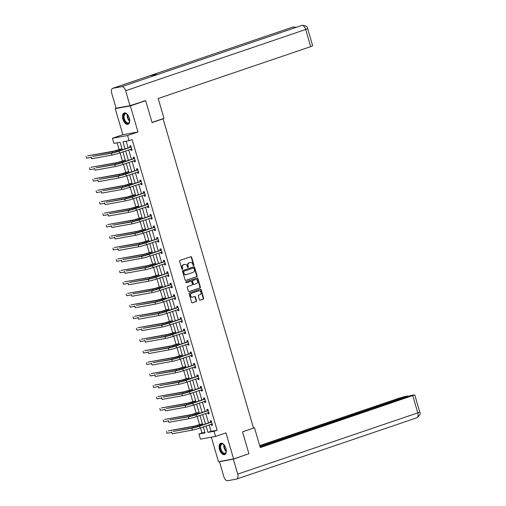 <?xml version="1.0" encoding="UTF-8"?>
<svg xmlns="http://www.w3.org/2000/svg" width="506" height="506" viewBox="0 0 506 506"><rect width="100%" height="100%" fill="white"/><g stroke="black" fill="none" stroke-linecap="round" stroke-linejoin="round"><path stroke-width="0.76" d="M193.627 265.536A0.525 0.443 79.8 0 0 193.899 264.891L191.66 257.231A0.753 0.632 79.8 0 0 190.851 256.713L180.028 260.394A0.753 0.632 79.8 0 0 179.636 261.317L181.875 268.983A0.525 0.443 79.8 0 0 182.717 268.692L182.432 267.706A2.41 2.024 79.8 0 1 183.678 264.739L184.582 264.436A2.41 2.024 79.8 0 1 184.829 264.372A2.41 2.024 79.8 0 1 187.176 266.086L187.467 267.079A0.525 0.443 79.8 0 0 188.308 266.795L188.023 265.802A2.41 2.024 79.8 0 1 189.269 262.842L190.174 262.532A2.41 2.024 79.8 0 1 190.42 262.469A2.41 2.024 79.8 0 1 192.767 264.189L193.058 265.176A0.525 0.443 79.8 0 0 193.627 265.536M193.362 265.53A0.525 0.443 79.8 0 0 193.494 264.967L191.249 257.301A0.753 0.632 79.8 0 0 190.699 256.763M182.179 269.331A0.525 0.443 79.8 0 0 182.312 268.768L182.021 267.775L182.432 267.706M187.77 267.434A0.525 0.443 79.8 0 0 187.903 266.864L187.612 265.878L188.023 265.802M225.897 448.354A5.983 3.213 -108.8 0 0 220.78 443.262A5.983 3.213 -108.8 0 0 219.515 449.505A5.983 3.213 -108.8 0 0 224.632 454.597A5.983 3.213 -108.8 0 0 225.897 448.354M129.315 118.075A5.983 3.213 -108.8 0 0 124.198 112.983A5.983 3.213 -108.8 0 0 122.933 119.226A5.983 3.213 -108.8 0 0 128.05 124.318A5.983 3.213 -108.8 0 0 129.315 118.075M199.408 299.666A0.753 0.632 79.8 0 0 200.224 300.178L203.26 299.147A0.753 0.632 79.8 0 0 203.646 298.224L201.16 289.717A0.753 0.632 79.8 0 0 200.351 289.198L189.529 292.879A0.753 0.632 79.8 0 0 189.136 293.803L191.622 302.31A0.753 0.632 79.8 0 0 192.438 302.828L196.1 301.582A0.753 0.632 79.8 0 0 196.492 300.653L195.43 297.016A0.753 0.632 79.8 0 0 194.614 296.497L192.799 297.117A2.011 1.695 79.8 0 1 192.59 297.167A2.011 1.695 79.8 0 1 190.591 295.612A2.011 1.695 79.8 0 1 191.673 293.259L198.795 290.836A2.011 1.695 79.8 0 0 198.592 290.855A2.011 1.695 79.8 0 0 198.384 290.912L198.795 290.836A2.011 1.695 79.8 0 1 198.997 290.779A2.011 1.695 79.8 0 1 200.996 292.341A2.011 1.695 79.8 0 1 199.921 294.694L198.738 295.099A0.753 0.632 79.8 0 0 198.346 296.023L199.408 299.666M209.111 424.926L210.989 431.333L217.118 430.226L214.057 431.27L215.562 436.412L200.433 439.145L198.928 434.003L205.063 432.896L203.311 426.9M143.54 101.073L145.671 100.688L152.072 122.578L163.096 118.828L253.538 428.101L242.513 431.852L248.914 453.743L233.601 458.948L225.973 432.87L215.562 436.412M145.671 100.688L130.358 105.899L115.229 108.632L122.857 134.71L112.446 138.252L127.575 135.519L129.081 140.662L122.945 141.769L125.045 148.947M122.857 134.71L137.986 131.977L130.358 105.899M137.986 131.977L127.575 135.519M217.118 430.226L132.142 139.618L129.081 140.662M196.701 276.725A0.753 0.632 79.8 0 0 197.093 275.795L194.601 267.288A0.753 0.632 79.8 0 0 193.792 266.77L182.97 270.451A0.753 0.632 79.8 0 0 182.577 271.38L185.07 279.888A0.753 0.632 79.8 0 0 185.879 280.406L196.29 276.795A0.753 0.632 79.8 0 0 196.682 275.871L194.19 267.364A0.753 0.632 79.8 0 0 193.64 266.826M197.884 278.502L200.37 287.01A0.753 0.632 79.8 0 1 199.978 287.933L189.155 291.614A0.753 0.632 79.8 0 1 188.346 291.102L187.283 287.459A0.753 0.632 79.8 0 1 187.669 286.535L192.059 285.042A0.753 0.632 79.8 0 0 192.451 284.113L191.742 281.697A0.753 0.632 79.8 0 0 190.933 281.184L186.36 282.734A0.525 0.443 79.8 0 1 186.069 281.728L197.068 277.984A0.753 0.632 79.8 0 1 197.884 278.502L197.473 278.572L199.959 287.085L200.37 287.01M211.306 437.184L218.472 461.681L233.601 458.948M116.994 108.031L115.229 108.632M163.096 118.828L161.977 119.03M126.139 141.193L128.107 147.904M128.688 149.89L131.459 159.365M132.041 161.351L134.811 170.826M135.387 172.812L138.157 182.286M138.739 184.273L141.509 193.747M142.091 195.733L144.861 205.208M145.443 207.188L148.214 216.663M148.796 218.649L151.566 228.124M152.142 230.11L154.912 239.585M155.494 241.571L158.264 251.046M158.846 253.032L161.616 262.506M162.198 264.493L164.969 273.967M165.551 275.947L168.321 285.422M168.903 287.408L171.673 296.883M172.249 298.869L175.019 308.344M175.601 310.33L178.371 319.805M178.953 321.791L181.724 331.266M182.305 333.252L185.076 342.726M185.658 344.706L188.428 354.181M189.004 356.167L191.774 365.642M192.356 367.628L195.126 377.103M195.708 379.089L198.478 388.564M199.06 390.55L201.831 400.025M202.413 402.011L205.183 411.486M205.759 413.465L208.535 422.94M130.744 149.194L131.073 150.326L132.098 150.143L130.807 145.734L129.789 145.924L130.137 147.113M134.096 160.649L134.425 161.787L135.45 161.604L134.16 157.195L133.135 157.379L133.483 158.574M137.442 172.11L137.777 173.248L138.802 173.065L137.512 168.656L136.487 168.84L136.835 170.035M140.794 183.57L141.13 184.709L142.148 184.526L140.864 180.117L139.839 180.3L140.187 181.496M144.147 195.031L144.482 196.17L145.5 195.986L144.21 191.578L143.192 191.761L143.54 192.95M147.499 206.492L147.828 207.631L148.853 207.441L147.562 203.039L146.544 203.222L146.892 204.411M150.851 217.953L151.18 219.085L152.205 218.902L150.914 214.493L149.89 214.683L150.244 215.872M154.197 229.408L154.532 230.546L155.557 230.363L154.267 225.954L153.242 226.138L153.59 227.333M157.549 240.869L157.885 242.007L158.903 241.824L157.619 237.415L156.594 237.599L156.942 238.794M160.902 252.33L161.237 253.468L162.255 253.285L160.971 248.876L159.947 249.06L160.294 250.255M164.254 263.79L164.583 264.929L165.607 264.746L164.317 260.337L163.299 260.52L163.647 261.71M167.606 275.251L167.935 276.39L168.96 276.2L167.669 271.798L166.651 271.981L166.999 273.17M170.958 286.712L171.287 287.844L172.312 287.661L171.022 283.252L169.997 283.442L170.345 284.631M174.304 298.167L174.64 299.305L175.664 299.122L174.374 294.713L173.349 294.897L173.697 296.092M177.657 309.628L177.992 310.766L179.01 310.583L177.726 306.174L176.702 306.358L177.049 307.553M181.009 321.089L181.344 322.227L182.362 322.044L181.072 317.635L180.054 317.819L180.402 319.014M184.361 332.55L184.69 333.688L185.715 333.505L184.424 329.096L183.406 329.279L183.754 330.469M187.713 344.01L188.042 345.149L189.067 344.959L187.777 340.557L186.752 340.74L187.106 341.929M191.059 355.471L191.394 356.603L192.419 356.42L191.129 352.012L190.104 352.201L190.452 353.39M194.412 366.926L194.747 368.064L195.765 367.881L194.481 363.472L193.456 363.656L193.804 364.851M197.764 378.387L198.099 379.525L199.117 379.342L197.833 374.933L196.809 375.117L197.157 376.312M201.116 389.848L201.445 390.986L202.47 390.803L201.179 386.394L200.161 386.578L200.509 387.773M204.468 401.309L204.797 402.447L205.822 402.264L204.532 397.855L203.513 398.039L203.861 399.228M207.821 412.769L208.149 413.908L209.174 413.718L207.884 409.316L206.859 409.499L207.207 410.689M211.166 424.23L211.502 425.363L212.526 425.179L211.236 420.771L210.211 420.96L210.559 422.149M117.145 142.812L119.144 149.649M120.074 152.825L122.496 161.11M123.42 164.279L125.849 172.571M126.772 175.74L129.194 184.032M130.124 187.201L132.547 195.487M133.476 198.662L135.899 206.948M136.829 210.123L139.251 218.409M140.181 221.584L142.603 229.869M143.527 233.038L145.956 241.33M146.879 244.499L149.302 252.791M150.231 255.96L152.654 264.246M153.584 267.421L156.006 275.707M156.936 278.882L159.358 287.168M160.282 290.343L162.711 298.629M163.634 301.797L166.057 310.089M166.986 313.258L169.409 321.55M170.339 324.719L172.761 333.005M173.691 336.18L176.113 344.466M177.043 347.641L179.466 355.927M180.389 359.096L182.818 367.388M183.741 370.556L186.164 378.849M187.094 382.017L189.516 390.309M190.446 393.478L192.868 401.764M193.798 404.939L196.22 413.225M197.144 416.4L199.573 424.686M200.496 427.855L201.989 432.959L204.924 432.428M201.989 432.959L198.928 434.003M122.3 149.884L120.08 142.287L113.945 143.394L112.446 138.252M206.05 425.97L207.922 432.377L214.057 431.27M125.627 150.933L128.397 160.408M128.973 162.394L131.743 171.869M132.325 173.855L135.096 183.33M135.678 185.31L138.448 194.785M139.03 196.771L141.8 206.246M142.382 208.232L145.152 217.706M145.728 219.693L148.498 229.167M149.08 231.153L151.851 240.628M152.432 242.614L155.203 252.089M155.785 254.069L158.555 263.544M159.137 265.53L161.907 275.005M162.489 276.991L165.26 286.466M165.835 288.452L168.606 297.926M169.187 299.913L171.958 309.387M172.54 311.373L175.31 320.848M175.892 322.828L178.662 332.303M179.244 334.289L182.015 343.764M182.59 345.75L185.36 355.225M185.942 357.211L188.713 366.686M189.295 368.672L192.065 378.146M192.647 380.132L195.417 389.607M195.999 391.587L198.769 401.062M199.351 403.048L202.122 412.523M202.697 414.509L205.468 423.984M202.729 424.913L199.959 415.439M199.377 413.459L196.606 403.984M196.024 401.998L193.254 392.523M192.678 390.537L189.902 381.062M189.326 379.076L186.556 369.601M185.974 367.615L183.204 358.14M182.622 356.154L179.851 346.68M179.269 344.7L176.499 335.225M175.917 333.239L173.147 323.764M172.571 321.778L169.801 312.303M169.219 310.317L166.449 300.842M165.867 298.856L163.096 289.381M162.515 287.395L159.744 277.92M159.162 275.941L156.392 266.466M155.816 264.48L153.046 255.005M152.464 253.019L149.694 243.544M149.112 241.558L146.342 232.083M145.76 230.097L142.989 220.622M142.407 218.636L139.637 209.161M139.055 207.182L136.285 197.707M135.709 195.721L132.939 186.246M132.357 184.26L129.587 174.785M129.005 172.799L126.234 163.324M125.652 161.338L122.882 151.863M210.989 431.333L207.922 432.377M131.073 150.326L132.053 149.997M134.425 161.787L135.406 161.458M137.777 173.248L138.758 172.913M141.13 184.709L142.11 184.374M144.482 196.17L145.456 195.835M147.828 207.631L148.808 207.296M151.18 219.085L152.161 218.756M154.532 230.546L155.513 230.217M157.885 242.007L158.865 241.672M161.237 253.468L162.211 253.133M164.583 264.929L165.563 264.594M167.935 276.39L168.915 276.055M171.287 287.844L172.268 287.516M174.64 299.305L175.62 298.976M177.992 310.766L178.972 310.431M181.344 322.227L182.318 321.892M184.69 333.688L185.67 333.353M188.042 345.149L189.023 344.814M191.394 356.603L192.375 356.275M194.747 368.064L195.727 367.735M198.099 379.525L199.073 379.19M201.445 390.986L202.425 390.651M204.797 402.447L205.778 402.112M208.149 413.908L209.13 413.573M211.502 425.363L212.482 425.034M190.218 262.519A2.41 2.024 79.8 0 0 190.009 262.544A2.41 2.024 79.8 0 0 189.763 262.608L190.174 262.532M187.612 265.878A2.41 2.024 79.8 0 1 188.858 262.911L189.763 262.608M184.627 264.423A2.41 2.024 79.8 0 0 184.418 264.442A2.41 2.024 79.8 0 0 184.171 264.511L184.582 264.436M182.021 267.775A2.41 2.024 79.8 0 1 183.267 264.815L184.171 264.511M185.62 280.425L196.29 276.795M193.994 268.37A0.525 0.443 79.8 0 0 193.425 268.009L183.925 271.235A0.525 0.443 79.8 0 0 183.653 271.886L183.956 272.93A2.41 2.024 79.8 0 0 186.309 274.65A2.41 2.024 79.8 0 0 186.556 274.581L193.052 272.373A2.41 2.024 79.8 0 0 194.298 269.413L193.994 268.37M193.128 268.06A0.525 0.443 79.8 0 0 193.014 268.079L193.425 268.009M186.1 274.669A2.41 2.024 79.8 0 1 185.898 274.72A2.41 2.024 79.8 0 1 183.551 273.006L183.242 271.956A0.525 0.443 79.8 0 1 183.514 271.311L193.014 268.079M188.902 291.639L199.573 288.009A0.753 0.632 79.8 0 0 199.959 287.085M190.68 281.228A0.753 0.632 79.8 0 0 190.522 281.254L186.145 282.746M196.613 283.493A2.011 1.695 79.8 0 0 197.688 281.14A2.011 1.695 79.8 0 0 195.689 279.578A2.011 1.695 79.8 0 0 195.487 279.635A2.011 1.695 79.8 0 0 195.284 279.654A2.011 1.695 79.8 0 0 195.076 279.704L192.976 280.488A0.753 0.632 79.8 0 0 192.584 281.412L193.292 283.828A0.753 0.632 79.8 0 0 194.102 284.347L196.613 283.493M193.95 284.372L193.697 284.416A0.753 0.632 79.8 0 1 192.881 283.904L192.179 281.488A0.753 0.632 79.8 0 1 192.565 280.558L195.076 279.704M197.473 278.572A0.753 0.632 79.8 0 0 196.916 278.034M192.388 297.193A2.011 1.695 79.8 0 1 192.185 297.243A2.011 1.695 79.8 0 1 190.186 295.687A2.011 1.695 79.8 0 1 191.262 293.335L198.384 290.912M192.179 302.854L195.695 301.658A0.753 0.632 79.8 0 0 196.088 300.728L195.019 297.085A0.753 0.632 79.8 0 0 194.462 296.548M199.965 300.203L202.849 299.223A0.753 0.632 79.8 0 0 203.241 298.293L200.749 289.786A0.753 0.632 79.8 0 0 200.193 289.249M121.965 148.72L113.958 151.092L87.595 155.848L112.421 151.61A5.756 0.392 -16.3 0 0 120.086 149.491L121.997 148.84M86.602 158.207L86.064 156.373L86.602 158.207L91.276 157.366M131.155 146.93L112.946 152.736L92.724 156.392L111.415 153.255A5.756 0.392 -16.3 0 0 119.074 151.142L130.991 147.088M91.731 158.745L91.194 156.911L91.731 158.745L111.952 155.095A5.756 0.392 -16.3 0 0 119.612 152.976L131.75 148.954M129.972 147.271L130.978 146.304M131.845 149.276L130.858 149.156M129.726 120.643A5.18 2.783 71.2 0 1 129.58 121.693A5.18 2.783 71.2 0 1 124.95 121.396A5.18 2.783 71.2 0 1 123.679 115.166A5.18 2.783 71.2 0 1 127.006 114.135A5.18 2.783 71.2 0 1 127.765 114.875M127.151 114.248A4.794 2.574 -108.8 0 0 125.374 113.837A4.794 2.574 -108.8 0 0 125.38 121.073A4.794 2.574 -108.8 0 0 128.467 122.92A4.794 2.574 -108.8 0 0 129.618 121.516M124.577 112.901A5.946 3.194 -108.8 0 0 124.704 121.826A5.946 3.194 -108.8 0 0 128.404 124.147M226.308 450.922A5.18 2.783 71.2 0 1 226.157 451.972A5.18 2.783 71.2 0 1 221.527 451.675A5.18 2.783 71.2 0 1 220.262 445.444A5.18 2.783 71.2 0 1 223.589 444.413A5.18 2.783 71.2 0 1 224.341 445.153M223.728 444.527A4.794 2.574 -108.8 0 0 221.957 444.116A4.794 2.574 -108.8 0 0 221.957 451.352A4.794 2.574 -108.8 0 0 225.043 453.199A4.794 2.574 -108.8 0 0 226.201 451.788M221.16 443.18A5.946 3.194 -108.8 0 0 221.28 452.105A5.946 3.194 -108.8 0 0 224.987 454.426M152.028 122.42L163.995 118.347L158.195 98.512L310.697 46.641L305.681 29.487L125.621 90.732L129.991 105.684L145.058 100.802M125.621 90.732A4.718 2.536 -108.8 0 0 121.782 86.671L158.53 74.173L149.656 75.773L112.908 88.272L121.782 86.671M112.908 88.272A4.718 2.536 -108.8 0 0 112.711 88.322A4.718 2.536 -108.8 0 0 111.712 93.243L116.083 108.195L129.991 105.684M307.648 28.64C307.597 26.717 305.82 25.604 302.316 25.3L301.848 25.42A4.718 2.536 -108.8 0 1 305.681 29.487L307.648 28.64L312.664 45.793L310.697 46.641M294.865 27.786A4.718 2.536 -108.8 0 0 292.974 27.027L296.282 27.305M253.531 428.082L254.474 427.76L253.487 427.943M254.474 427.76L260.274 447.595L414.743 394.876L410.954 395.464L260.04 446.798M416.602 417.848A4.718 2.536 -108.8 0 0 416.799 417.798L236.732 479.043A4.718 2.536 -108.8 0 1 236.536 479.1L227.662 480.7A4.718 2.536 -108.8 0 1 223.823 476.639L219.452 461.687L220.603 461.295M236.732 479.043A4.718 2.536 -108.8 0 0 237.731 474.122L233.355 459.176L219.452 461.687M408.171 396.413L408.051 395.989L405.002 396.54L398.873 398.235L259.686 445.577M408.051 395.989L259.92 446.381M233.355 459.176L247.459 454.236M125.311 160.181L117.303 162.546L90.947 167.309L115.773 163.071A5.756 0.392 -16.3 0 0 123.432 160.952L125.349 160.301M89.954 169.668L89.417 167.828L89.954 169.668L94.628 168.821M128.663 171.635L120.656 174.007L94.299 178.77L119.125 174.532A5.756 0.392 -16.3 0 0 126.785 172.413L128.701 171.762M93.306 181.129L92.769 179.288L93.306 181.129L97.974 180.281M134.507 158.391L116.298 164.197L96.077 167.847L114.767 164.716A5.756 0.392 -16.3 0 0 122.427 162.603L134.343 158.549M95.084 170.206L94.546 168.371L95.084 170.206L115.305 166.556A5.756 0.392 -16.3 0 0 122.964 164.437L135.102 160.415M133.318 158.732L134.324 157.764M135.197 160.737L134.21 160.611M137.86 169.852L119.65 175.658L99.429 179.307L118.119 176.177A5.756 0.392 -16.3 0 0 125.779 174.058L137.695 170.01M98.43 181.667L97.892 179.832L98.43 181.667L118.657 178.011A5.756 0.392 -16.3 0 0 126.317 175.898L138.448 171.869M136.671 170.193L137.676 169.225M138.549 172.198L137.556 172.072M132.015 183.096L124.008 185.468L97.652 190.231L122.477 185.987A5.756 0.392 -16.3 0 0 130.137 183.874L132.053 183.223M96.659 192.584L96.121 190.749L96.659 192.584L101.326 191.742M135.368 194.557L127.36 196.929L101.004 201.692L125.83 197.448A5.756 0.392 -16.3 0 0 133.489 195.335L135.406 194.683M100.011 204.044L99.473 202.21L100.011 204.044L104.679 203.203M138.72 206.018L130.712 208.39L104.356 213.146L129.182 208.908A5.756 0.392 -16.3 0 0 136.841 206.79L138.752 206.138M103.357 215.505L102.819 213.671L103.357 215.505L108.031 214.664M141.212 181.306L123.002 187.119L102.775 190.768L121.472 187.637A5.756 0.392 -16.3 0 0 129.131 185.519L141.047 181.464M101.782 193.128L101.244 191.287L101.782 193.128L122.003 189.472A5.756 0.392 -16.3 0 0 129.669 187.359L141.8 183.33M140.023 181.654L141.029 180.686M141.895 183.659L140.908 183.533M144.564 192.767L126.348 198.573L106.127 202.229L124.818 199.098A5.756 0.392 -16.3 0 0 132.477 196.979L144.393 192.925M105.134 204.588L104.597 202.748L105.134 204.588L125.355 200.933A5.756 0.392 -16.3 0 0 133.015 198.82L145.152 194.791M143.375 193.115L144.381 192.147M145.247 195.12L144.261 194.993M147.91 204.228L129.7 210.034L109.479 213.69L128.17 210.559A5.756 0.392 -16.3 0 0 135.829 208.44L147.746 204.386M108.486 216.043L107.949 214.209L108.486 216.043L128.707 212.393A5.756 0.392 -16.3 0 0 136.367 210.275L148.505 206.252M146.727 204.569L147.733 203.608M148.6 206.575L147.613 206.454M142.072 217.479L134.058 219.851L107.702 224.607L132.528 220.369A5.756 0.392 -16.3 0 0 140.194 218.25L142.104 217.599M106.709 226.966L106.171 225.132L106.709 226.966L111.383 226.125M151.262 215.689L133.053 221.495L112.832 225.151L131.522 222.014A5.756 0.392 -16.3 0 0 139.182 219.901L151.098 215.847M111.839 227.504L111.301 225.67L111.839 227.504L132.06 223.854A5.756 0.392 -16.3 0 0 139.719 221.736L151.857 217.713M150.073 216.03L151.079 215.063M151.952 218.035L150.965 217.915M145.418 228.94L137.411 231.305L111.054 236.068L135.88 231.83A5.756 0.392 -16.3 0 0 143.54 229.711L145.456 229.06M110.061 238.427L109.524 236.587L110.061 238.427L114.736 237.58M154.615 227.15L136.405 232.956L116.184 236.606L134.874 233.475A5.756 0.392 -16.3 0 0 142.534 231.362L154.45 227.308M115.185 238.965L114.653 237.131L115.185 238.965L135.412 235.315A5.756 0.392 -16.3 0 0 143.071 233.196L155.209 229.174M153.426 227.491L154.431 226.524M155.304 229.496L154.311 229.37M148.77 240.394L140.763 242.766L114.407 247.529L139.232 243.291A5.756 0.392 -16.3 0 0 146.892 241.172L148.808 240.521M113.414 249.888L112.876 248.048L113.414 249.888L118.081 249.041M157.967 238.611L139.757 244.417L119.53 248.066L138.227 244.936A5.756 0.392 -16.3 0 0 145.886 242.817L157.802 238.769M118.537 250.426L117.999 248.591L118.537 250.426L138.764 246.77A5.756 0.392 -16.3 0 0 146.424 244.657L158.555 240.628M156.778 238.952L157.783 237.984M158.65 240.957L157.663 240.831M152.123 251.855L144.115 254.227L117.759 258.99L142.584 254.746A5.756 0.392 -16.3 0 0 150.244 252.633L152.161 251.982M116.766 261.343L116.228 259.508L116.766 261.343L121.434 260.501M161.319 250.065L143.103 255.878L122.882 259.527L141.572 256.397A5.756 0.392 -16.3 0 0 149.238 254.278L161.155 250.223M121.889 261.887L121.351 260.046L121.889 261.887L142.11 258.231A5.756 0.392 -16.3 0 0 149.77 256.118L161.907 252.089M160.13 250.413L161.136 249.445M162.002 252.418L161.016 252.292M155.475 263.316L147.467 265.688L121.111 270.451L145.937 266.207A5.756 0.392 -16.3 0 0 153.596 264.094L155.513 263.443M120.112 272.804L119.58 270.969L120.112 272.804L124.786 271.962M164.665 261.526L146.455 267.332L126.234 270.988L144.925 267.857A5.756 0.392 -16.3 0 0 152.584 265.739L164.501 261.684M125.241 273.348L124.704 271.507L125.241 273.348L145.462 269.692A5.756 0.392 -16.3 0 0 153.122 267.573L165.26 263.55M163.482 261.868L164.488 260.906M165.354 263.879L164.368 263.752M158.827 274.777L150.82 277.149L124.457 281.905L149.283 277.667A5.756 0.392 -16.3 0 0 156.949 275.549L158.859 274.897M123.464 284.264L122.926 282.43L123.464 284.264L128.138 283.423M168.017 272.987L149.808 278.793L129.587 282.449L148.277 279.318A5.756 0.392 -16.3 0 0 155.937 277.199L167.853 273.145M128.594 284.802L128.056 282.968L128.594 284.802L148.815 281.153A5.756 0.392 -16.3 0 0 156.474 279.034L168.612 275.011M166.835 273.329L167.84 272.367M168.707 275.334L167.72 275.213M162.173 286.238L154.166 288.61L127.809 293.366L152.635 289.128A5.756 0.392 -16.3 0 0 160.294 287.01L162.211 286.358M126.816 295.725L126.279 293.891L126.816 295.725L131.49 294.884M171.37 284.448L153.16 290.254L132.939 293.91L151.629 290.773A5.756 0.392 -16.3 0 0 159.289 288.66L171.205 284.606M131.946 296.263L131.408 294.429L131.946 296.263L152.167 292.613A5.756 0.392 -16.3 0 0 159.826 290.495L171.964 286.472M170.18 284.789L171.186 283.822M172.059 286.794L171.072 286.674M165.525 297.699L157.518 300.064L131.162 304.827L155.987 300.589A5.756 0.392 -16.3 0 0 163.647 298.47L165.563 297.819M130.168 307.186L129.631 305.346L130.168 307.186L134.836 306.339M174.722 295.909L156.512 301.715L136.291 305.365L154.981 302.234A5.756 0.392 -16.3 0 0 162.641 300.121L174.557 296.067M135.292 307.724L134.754 305.89L135.292 307.724L155.519 304.074A5.756 0.392 -16.3 0 0 163.179 301.955L175.31 297.933M173.533 296.25L174.538 295.283M175.411 298.255L174.418 298.129M168.877 309.153L160.87 311.525L134.514 316.288L159.339 312.05A5.756 0.392 -16.3 0 0 166.999 309.931L168.915 309.28M133.521 318.647L132.983 316.807L133.521 318.647L138.189 317.8M178.074 307.37L159.864 313.176L139.637 316.826L158.327 313.695A5.756 0.392 -16.3 0 0 165.993 311.576L177.91 307.528M138.644 319.185L138.106 317.351L138.644 319.185L158.865 315.529A5.756 0.392 -16.3 0 0 166.531 313.416L178.662 309.387M176.885 307.711L177.891 306.744M178.757 309.716L177.77 309.59M172.23 320.614L164.222 322.986L137.866 327.749L162.692 323.505A5.756 0.392 -16.3 0 0 170.351 321.392L172.268 320.741M136.873 330.102L136.335 328.267L136.873 330.102L141.541 329.261M181.426 318.824L163.21 324.637L142.989 328.286L161.68 325.156A5.756 0.392 -16.3 0 0 169.339 323.037L181.256 318.982M141.996 330.646L141.459 328.805L141.996 330.646L162.217 326.99A5.756 0.392 -16.3 0 0 169.877 324.877L182.015 320.848M180.237 319.172L181.243 318.204M182.109 321.177L181.123 321.051M175.582 332.075L167.575 334.447L141.218 339.21L166.044 334.966A5.756 0.392 -16.3 0 0 173.703 332.853L175.614 332.202M140.219 341.563L139.681 339.728L140.219 341.563L144.893 340.721M184.772 330.285L166.563 336.092L146.342 339.747L165.032 336.617A5.756 0.392 -16.3 0 0 172.691 334.498L184.608 330.443M145.349 342.107L144.811 340.266L145.349 342.107L165.57 338.451A5.756 0.392 -16.3 0 0 173.229 336.332L185.367 332.309M183.589 330.627L184.595 329.665M185.462 332.638L184.475 332.512M178.934 343.536L170.92 345.908L144.564 350.664L169.39 346.427A5.756 0.392 -16.3 0 0 177.049 344.308L178.966 343.656M143.571 353.024L143.034 351.189L143.571 353.024L148.245 352.182M188.124 341.746L169.915 347.552L149.694 351.208L168.384 348.077A5.756 0.392 -16.3 0 0 176.044 345.959L187.96 341.904M148.701 353.561L148.163 351.727L148.701 353.561L168.922 349.912A5.756 0.392 -16.3 0 0 176.581 347.793L188.719 343.77M186.935 342.088L187.941 341.126M188.814 344.093L187.827 343.972M182.28 354.997L174.273 357.369L147.916 362.125L172.742 357.887A5.756 0.392 -16.3 0 0 180.402 355.769L182.318 355.117M146.923 364.484L146.386 362.65L146.923 364.484L151.598 363.643M191.477 353.207L173.267 359.013L153.046 362.669L171.736 359.532A5.756 0.392 -16.3 0 0 179.396 357.419L191.312 353.365M152.047 365.022L151.515 363.188L152.047 365.022L172.274 361.373A5.756 0.392 -16.3 0 0 179.934 359.254L192.071 355.231M190.288 353.549L191.293 352.581M192.166 355.554L191.173 355.433M185.632 366.458L177.625 368.823L151.269 373.586L176.094 369.348A5.756 0.392 -16.3 0 0 183.754 367.229L185.67 366.578M150.276 375.945L149.738 374.105L150.276 375.945L154.944 375.098M194.829 364.668L176.619 370.474L156.392 374.124L175.089 370.993A5.756 0.392 -16.3 0 0 182.748 368.88L194.665 364.826M155.399 376.483L154.861 374.649L155.399 376.483L175.62 372.833A5.756 0.392 -16.3 0 0 183.286 370.715L195.417 366.692M193.64 365.009L194.646 364.042M195.512 367.014L194.525 366.888M188.985 377.912L180.977 380.284L154.621 385.047L179.447 380.809A5.756 0.392 -16.3 0 0 187.106 378.69L189.023 378.039M153.628 387.406L153.09 385.566L153.628 387.406L158.296 386.559M198.181 376.129L179.965 381.935L159.744 385.585L178.435 382.454A5.756 0.392 -16.3 0 0 186.1 380.335L198.017 376.287M158.751 387.944L158.214 386.11L158.751 387.944L178.972 384.288A5.756 0.392 -16.3 0 0 186.632 382.175L198.769 378.146M196.992 376.47L197.998 375.503M198.864 378.475L197.878 378.349M192.337 389.373L184.329 391.745L157.973 396.508L182.799 392.264A5.756 0.392 -16.3 0 0 190.458 390.151L192.375 389.5M156.974 398.861L156.443 397.027L156.974 398.861L161.648 398.02M201.527 387.583L183.317 393.396L163.096 397.046L181.787 393.915A5.756 0.392 -16.3 0 0 189.446 391.796L201.363 387.741M162.103 399.405L161.566 397.564L162.103 399.405L182.324 395.749A5.756 0.392 -16.3 0 0 189.984 393.636L202.122 389.607M200.344 387.931L201.35 386.963M202.217 389.936L201.23 389.81M195.689 400.834L187.675 403.206L161.319 407.969L186.145 403.725A5.756 0.392 -16.3 0 0 193.811 401.612L195.721 400.961M160.326 410.322L159.788 408.487L160.326 410.322L165 409.48M204.879 399.044L186.67 404.851L166.449 408.506L185.139 405.376A5.756 0.392 -16.3 0 0 192.799 403.257L204.715 399.202M165.456 410.866L164.918 409.025L165.456 410.866L185.677 407.21A5.756 0.392 -16.3 0 0 193.336 405.091L205.474 401.068M203.697 399.386L204.696 398.424M205.569 401.397L204.582 401.271M199.035 412.295L191.028 414.667L164.671 419.423L189.497 415.186A5.756 0.392 -16.3 0 0 197.157 413.067L199.073 412.415M163.678 421.783L163.141 419.948L163.678 421.783L168.353 420.941M208.232 410.505L190.022 416.312L169.801 419.967L188.491 416.836A5.756 0.392 -16.3 0 0 196.151 414.718L208.067 410.663M168.808 422.32L168.27 420.486L168.808 422.32L189.029 418.671A5.756 0.392 -16.3 0 0 196.689 416.552L208.826 412.529M207.043 410.847L208.048 409.885M208.921 412.852L207.934 412.732M202.387 423.756L194.38 426.128L168.024 430.884L192.849 426.647A5.756 0.392 -16.3 0 0 200.509 424.528L202.425 423.876M167.031 433.244L166.493 431.409L167.031 433.244L171.698 432.402M211.584 421.966L193.374 427.772L173.153 431.428L191.844 428.291A5.756 0.392 -16.3 0 0 199.503 426.178L211.419 422.124M172.154 433.781L171.616 431.947L172.154 433.781L192.381 430.132A5.756 0.392 -16.3 0 0 200.041 428.013L212.172 423.99M210.395 422.308L211.4 421.34M212.273 424.313L211.28 424.186M193.494 264.967L193.899 264.891M182.312 268.768L182.717 268.692M187.903 266.864L188.308 266.795M188.858 262.911L189.269 262.842M183.267 264.815L183.678 264.739M191.249 257.301L191.66 257.231M194.19 267.364L194.601 267.288M196.682 275.871L197.093 275.795M183.514 271.311L183.925 271.235M183.242 271.956L183.653 271.886M183.551 273.006L183.956 272.93M199.573 288.009L199.978 287.933M190.522 281.254L190.933 281.184M192.565 280.558L192.976 280.488M192.179 281.488L192.584 281.412M192.881 283.904L193.292 283.828M191.262 293.335L191.673 293.259M195.019 297.085L195.43 297.016M196.088 300.728L196.492 300.653M195.695 301.658L196.1 301.582M200.749 289.786L201.16 289.717M203.241 298.293L203.646 298.224M202.849 299.223L203.26 299.147M120.086 149.491L120.39 150.529M112.421 151.61L112.762 152.768M119.074 151.142L119.612 152.976M111.415 153.255L111.952 155.095M129.669 121.257A4.794 2.574 71.2 0 1 128.568 119.992A4.794 2.574 71.2 0 1 127.341 114.426M127.67 114.767A4.636 2.492 -108.8 0 0 128.922 119.795A4.636 2.492 -108.8 0 0 129.719 120.782M226.245 451.535A4.794 2.574 71.2 0 1 225.151 450.27A4.794 2.574 71.2 0 1 223.924 444.704M224.253 445.046A4.636 2.492 -108.8 0 0 225.505 450.074A4.636 2.492 -108.8 0 0 226.296 451.061M302.272 25.306L301.671 25.471A4.718 2.536 -108.8 0 1 301.848 25.42L158.53 74.173M158.448 74.186L301.671 25.471A4.718 2.536 -108.8 0 0 301.5 25.54M149.656 75.773L292.974 27.027A4.718 2.536 -108.8 0 0 292.778 27.077A4.718 2.536 -108.8 0 0 292.588 27.153M237.731 474.122L417.798 412.877L412.782 395.724M416.799 417.798A4.718 2.536 -108.8 0 0 417.798 412.877L419.759 412.029C420.853 413.547 419.866 415.47 416.799 417.798M123.432 160.952L123.736 161.99M115.773 163.071L116.114 164.229M126.785 172.413L127.088 173.45M119.125 174.532L119.467 175.69M122.427 162.603L122.964 164.437M114.767 164.716L115.305 166.556M125.779 174.058L126.317 175.898M118.119 176.177L118.657 178.011M130.137 183.874L130.44 184.911M122.477 185.987L122.819 187.15M133.489 195.335L133.793 196.372M125.83 197.448L126.165 198.611M136.841 206.79L137.145 207.833M129.182 208.908L129.517 210.072M129.131 185.519L129.669 187.359M121.472 187.637L122.003 189.472M132.477 196.979L133.015 198.82M124.818 199.098L125.355 200.933M135.829 208.44L136.367 210.275M128.17 210.559L128.707 212.393M140.194 218.25L140.497 219.288M132.528 220.369L132.869 221.527M139.182 219.901L139.719 221.736M131.522 222.014L132.06 223.854M143.54 229.711L143.843 230.749M135.88 231.83L136.222 232.988M142.534 231.362L143.071 233.196M134.874 233.475L135.412 235.315M146.892 241.172L147.195 242.21M139.232 243.291L139.574 244.449M145.886 242.817L146.424 244.657M138.227 244.936L138.764 246.77M150.244 252.633L150.548 253.67M142.584 254.746L142.92 255.91M149.238 254.278L149.77 256.118M141.572 256.397L142.11 258.231M153.596 264.094L153.9 265.131M145.937 266.207L146.272 267.37M152.584 265.739L153.122 267.573M144.925 267.857L145.462 269.692M156.949 275.549L157.252 276.592M149.283 277.667L149.624 278.825M155.937 277.199L156.474 279.034M148.277 279.318L148.815 281.153M160.294 287.01L160.598 288.047M152.635 289.128L152.976 290.286M159.289 288.66L159.826 290.495M151.629 290.773L152.167 292.613M163.647 298.47L163.95 299.508M155.987 300.589L156.329 301.747M162.641 300.121L163.179 301.955M154.981 302.234L155.519 304.074M166.999 309.931L167.303 310.969M159.339 312.05L159.681 313.208M165.993 311.576L166.531 313.416M158.327 313.695L158.865 315.529M170.351 321.392L170.655 322.43M162.692 323.505L163.027 324.669M169.339 323.037L169.877 324.877M161.68 325.156L162.217 326.99M173.703 332.853L174.007 333.89M166.044 334.966L166.379 336.129M172.691 334.498L173.229 336.332M165.032 336.617L165.57 338.451M177.049 344.308L177.359 345.351M169.39 346.427L169.731 347.584M176.044 345.959L176.581 347.793M168.384 348.077L168.922 349.912M180.402 355.769L180.705 356.806M172.742 357.887L173.084 359.045M179.396 357.419L179.934 359.254M171.736 359.532L172.274 361.373M183.754 367.229L184.057 368.267M176.094 369.348L176.436 370.506M182.748 368.88L183.286 370.715M175.089 370.993L175.62 372.833M187.106 378.69L187.41 379.728M179.447 380.809L179.782 381.967M186.1 380.335L186.632 382.175M178.435 382.454L178.972 384.288M190.458 390.151L190.762 391.189M182.799 392.264L183.134 393.428M189.446 391.796L189.984 393.636M181.787 393.915L182.324 395.749M193.811 401.612L194.114 402.649M186.145 403.725L186.486 404.889M192.799 403.257L193.336 405.091M185.139 405.376L185.677 407.21M197.157 413.067L197.46 414.11M189.497 415.186L189.839 416.343M196.151 414.718L196.689 416.552M188.491 416.836L189.029 418.671M200.509 424.528L200.812 425.565M192.849 426.647L193.191 427.804M199.503 426.178L200.041 428.013M191.844 428.291L192.381 430.132M190.009 262.544L190.42 262.469M184.418 264.442L184.829 264.372M193.071 268.066L193.475 267.99M185.898 274.72L186.309 274.65M190.598 281.235L191.009 281.165M195.284 279.654L195.689 279.578M193.615 284.435L194.026 284.366M198.592 290.855L198.997 290.779M192.185 297.243L192.59 297.167M293.442 26.9L112.711 88.322M414.743 394.876L419.759 412.029"/></g></svg>
